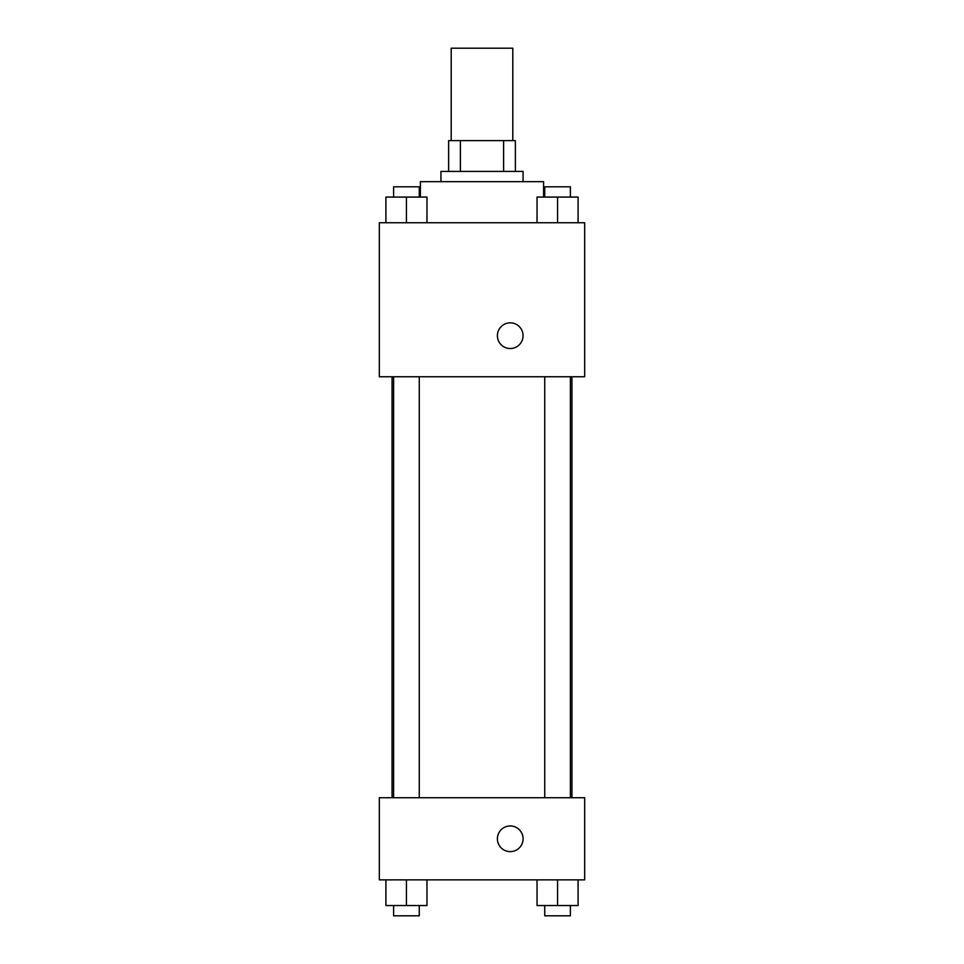 <?xml version="1.0" encoding="UTF-8"?>
<svg xmlns="http://www.w3.org/2000/svg" width="964" height="964" viewBox="0 0 964 964"><rect width="100%" height="100%" fill="white"/><g stroke="black" fill="none" stroke-linecap="round" stroke-linejoin="round"><path stroke-width="1.45" d="M512.8 140.611L512.8 48.2L451.2 48.2L451.2 140.611M460.394 171.411L460.394 140.611L448.634 140.611L448.634 171.411L448.634 140.611M460.394 140.611L515.366 140.611L515.366 171.411M503.606 171.411L503.606 140.611M440.934 181.678L440.934 171.411L523.066 171.411L523.066 181.678M543.6 197.078L543.6 181.678L420.4 181.678L420.4 197.078M379.322 222.744L584.678 222.744L584.678 376.755L379.322 376.755L379.322 222.744M497.4 335.689A12.833 12.833 0 0 1 516.656 324.579A12.833 12.833 0 0 1 516.656 346.799A12.833 12.833 0 0 1 497.4 335.689M379.322 797.722L584.678 797.722L584.678 879.867L379.322 879.867L379.322 797.722M510.245 851.634A12.833 12.833 0 0 1 499.123 832.378A12.833 12.833 0 0 1 521.355 832.378A12.833 12.833 0 0 1 510.245 851.634M537.032 879.867L537.032 905.533L578.099 905.533L578.099 879.867L578.099 905.533M557.566 905.533L557.566 879.867M570.399 905.533L570.399 915.8L544.732 915.8L544.732 905.533M385.901 879.867L385.901 905.533L426.968 905.533L426.968 879.867L426.968 905.533M406.434 905.533L406.434 879.867M419.268 905.533L419.268 915.8L393.601 915.8L393.601 905.533M537.032 222.744L537.032 197.078L578.099 197.078L578.099 222.744L578.099 197.078M557.566 222.744L557.566 197.078M570.399 197.078L570.399 186.811L544.732 186.811L544.732 197.078M385.901 222.744L385.901 197.078L426.968 197.078L426.968 222.744L426.968 197.078M406.434 222.744L406.434 197.078M419.268 197.078L419.268 186.811L393.601 186.811L393.601 197.078M571.941 797.722L571.941 376.755M392.059 797.722L392.059 376.755M544.732 376.755L544.732 797.722M570.399 376.755L570.399 797.722M419.268 797.722L419.268 376.755M393.601 797.722L393.601 376.755"/></g></svg>
